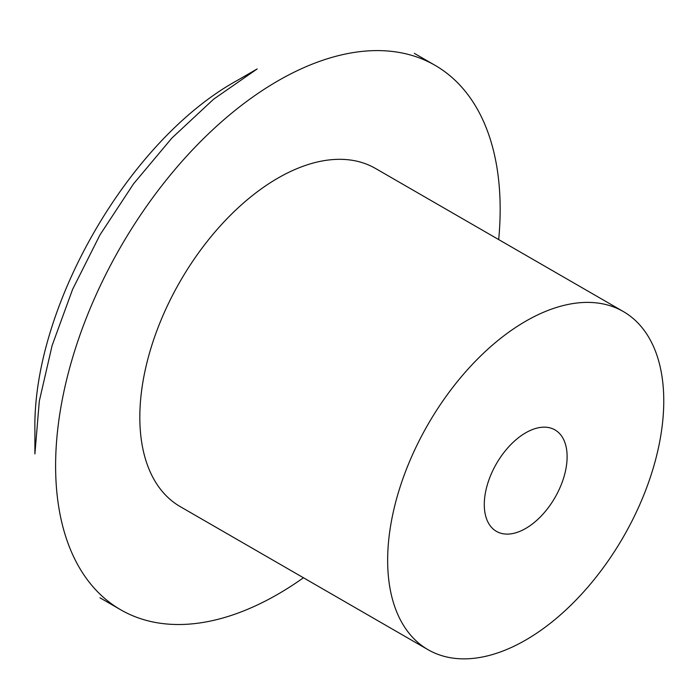<?xml version="1.0" encoding="UTF-8"?>
<svg xmlns="http://www.w3.org/2000/svg" width="698" height="698" viewBox="0 0 698 698"><rect width="100%" height="100%" fill="white"/><g stroke="black" fill="none" stroke-linecap="round" stroke-linejoin="round"><path stroke-width="1.05" d="M525.707 640.049A195.248 112.727 120 0 0 653.258 468A195.248 112.727 120 0 0 623.331 311.544A195.248 112.727 120 0 0 428.083 424.271A195.248 112.727 120 0 0 428.083 649.716A195.248 112.727 120 0 0 525.707 640.049M525.707 432.804A58.571 33.818 -60 0 1 554.989 429.907A58.571 33.818 -60 0 1 563.967 476.839A58.571 33.818 -60 0 1 525.707 528.456A58.571 33.818 -60 0 1 496.418 531.361A58.571 33.818 -60 0 1 487.44 484.421A58.571 33.818 -60 0 1 525.707 432.804M428.083 649.716L180.267 506.643A195.248 112.727 -60 0 1 180.258 281.189A195.248 112.727 -60 0 1 375.507 168.462L623.331 311.544M498.686 239.58A314.344 181.489 120 0 0 500.161 209.226A314.344 181.489 120 0 0 435.055 65.324A314.344 181.489 120 0 0 277.883 80.889A314.344 181.489 120 0 0 72.531 357.899A314.344 181.489 120 0 0 120.71 609.79A314.344 181.489 120 0 0 303.447 577.761M34.9 453.927L39.315 401.08L52.106 345.562L72.557 289.469L99.989 234.877L133.554 183.818L171.917 138.038L213.614 99.195L257.178 68.936L236.465 80.889C128.729 140.49 32.64 306.911 34.9 430.012L34.9 453.927M435.055 65.324L414.35 53.362M120.71 609.79L100.006 597.828"/></g></svg>
